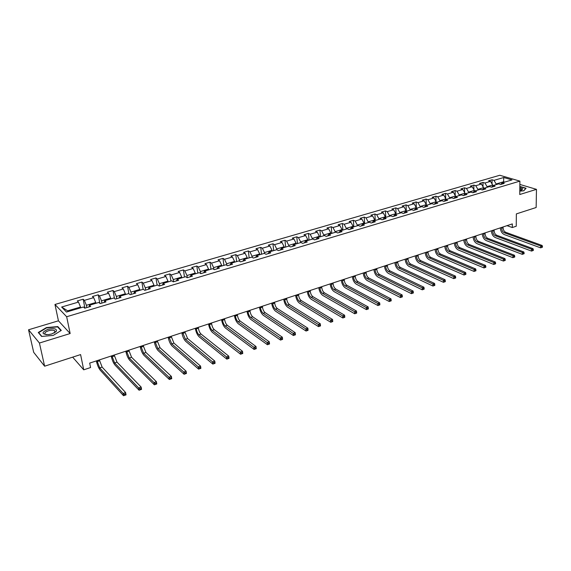 <?xml version="1.0" encoding="UTF-8"?>
<svg xmlns="http://www.w3.org/2000/svg" width="571" height="571" viewBox="0 0 571 571"><rect width="100%" height="100%" fill="white"/><g stroke="black" fill="none" stroke-linecap="round" stroke-linejoin="round"><path stroke-width="0.86" d="M55.201 331.708L54.83 331.687M28.55 329.781L33.689 352.321L44.624 366.197L39.428 343.035L70.154 333.535L66.657 316.741L54.966 304.464L58.442 320.809L28.55 329.781L39.428 343.035M66.657 316.741L519.895 181.121L499.796 175.261L54.966 304.464M519.895 181.121L519.76 194.518L536.469 189.351L519.86 184.44M536.469 189.351L536.148 207.509L516.355 213.897L516.248 226.216L512.294 227.529L512.323 223.911L89.69 363.099L90.582 367.538L83.723 369.822L80.597 354.584L44.624 366.197M503.736 177.502L494.001 180.357L492.052 179.772L488.583 180.786L490.525 181.378L484.936 183.013L483.002 182.42L479.49 183.441L481.417 184.04L475.757 185.703L473.83 185.097L470.268 186.139L472.188 186.746L466.45 188.43L464.537 187.809L460.925 188.865L462.838 189.486L457.021 191.192L455.116 190.564L451.461 191.635L453.36 192.263L447.457 193.99L445.566 193.355L441.861 194.44L443.746 195.082L437.764 196.831L435.887 196.181L432.126 197.28L434.003 197.937L427.943 199.714L426.073 199.051L422.262 200.164L424.125 200.828L417.979 202.634L416.123 201.956L412.262 203.083L414.111 203.761L407.872 205.589L406.038 204.903L402.12 206.045L403.954 206.738L397.63 208.593L395.803 207.887L391.834 209.05L393.647 209.757L387.238 211.634L385.432 210.92L381.399 212.098L383.205 212.819L376.696 214.725L374.904 213.997L370.815 215.188L372.606 215.924L366.004 217.858L364.227 217.116L360.08 218.329L361.857 219.071L355.162 221.034L353.399 220.278L349.188 221.505L350.944 222.269L344.156 224.26L342.407 223.489L338.139 224.738L339.873 225.509L332.986 227.529L331.259 226.744L326.926 228.015L328.646 228.8L321.651 230.848L319.946 230.049L315.549 231.334L317.248 232.14L310.146 234.224L308.461 233.403L303.993 234.71L305.671 235.53L298.469 237.643L296.799 236.815L292.273 238.136L293.929 238.971L286.613 241.119L284.965 240.27L280.368 241.612L282.003 242.468L274.572 244.645L272.952 243.781L268.284 245.145L269.897 246.015L262.353 248.228L260.754 247.343L256.008 248.728L257.6 249.62L249.934 251.861L248.364 250.962L243.546 252.368L245.109 253.274L237.329 255.558L235.78 254.637L230.884 256.065L232.426 256.993L224.524 259.305L222.997 258.37L218.029 259.826L219.542 260.769L211.513 263.117L210.014 262.168L204.968 263.638L206.452 264.601L198.294 266.992L196.824 266.022L191.692 267.521L193.148 268.498L184.854 270.925L183.419 269.933L178.202 271.461L179.629 272.46L171.2 274.929L169.794 273.916L164.498 275.465L165.89 276.485L157.325 278.991L155.947 277.963L150.558 279.533L151.929 280.575L143.214 283.13L141.872 282.074L136.398 283.673L137.725 284.736L128.875 287.327L127.561 286.249L121.994 287.877L123.293 288.962L114.286 291.603L113.008 290.503L107.348 292.159L108.611 293.266L99.454 295.949L98.212 294.822L92.452 296.506L93.68 297.641L84.365 300.367L83.159 299.218L77.306 300.931L78.491 302.088L61.639 307.027L66.472 312.044L83.516 306.991L84.736 308.19L90.689 306.42L89.447 305.235L98.862 302.437L100.132 303.615L105.978 301.873L104.7 300.71L113.957 297.962L115.256 299.111L121.009 297.405L119.689 296.263L128.789 293.565L130.131 294.693L135.777 293.009L134.428 291.895L143.371 289.24L144.749 290.339L150.301 288.69L148.91 287.598L157.71 284.986L159.116 286.064L164.584 284.444L163.156 283.373L171.807 280.811L173.249 281.86L178.623 280.261L177.167 279.219L185.675 276.692L187.152 277.727L192.434 276.157L190.95 275.129L199.322 272.652L200.821 273.659L206.024 272.117L204.504 271.111L212.74 268.67L214.275 269.662L219.392 268.142L217.844 267.157L225.945 264.751L227.508 265.722L232.54 264.23L230.97 263.26L238.942 260.897L240.534 261.853L245.487 260.376L243.888 259.434L251.732 257.107L253.346 258.042L258.22 256.586L256.6 255.665L264.323 253.374L265.965 254.288L270.761 252.86L269.112 251.954L276.714 249.698L278.377 250.59L283.102 249.184L281.432 248.299L288.919 246.08L290.603 246.958L295.257 245.573L293.565 244.702L300.938 242.511L302.644 243.374L307.227 242.011L305.506 241.155L312.772 239.006L314.5 239.849L319.011 238.507L317.276 237.672L324.421 235.545L326.177 236.38L330.616 235.052L328.86 234.231L335.905 232.14L337.675 232.954L342.05 231.655L340.273 230.848L347.211 228.785L349.002 229.585L353.313 228.307L351.522 227.515L358.36 225.481L360.165 226.266L364.412 225.003L362.599 224.225L369.337 222.226L371.157 222.997L375.347 221.748L373.52 220.991L380.158 219.021L381.999 219.771L386.124 218.543L384.276 217.794L390.821 215.859L392.677 216.595L396.745 215.388L394.882 214.653L401.334 212.74L403.205 213.468L407.209 212.269L405.339 211.548L411.698 209.664L413.582 210.378L417.529 209.2L415.638 208.494L421.912 206.638L423.81 207.337L427.708 206.174L425.802 205.481L431.983 203.647L433.896 204.339L437.736 203.19L435.816 202.512L441.911 200.706L443.838 201.377L447.628 200.25L445.694 199.579L451.711 197.802L453.645 198.458L457.385 197.352L455.437 196.695L461.368 194.932L463.317 195.582L466.999 194.49L465.051 193.84L470.897 192.106L472.859 192.748L476.492 191.663L474.53 191.035L480.297 189.322L482.267 189.95L485.85 188.88L483.88 188.259L489.568 186.574L491.552 187.188L493.101 185.525L498.719 183.855L500.71 184.462L502.202 182.827L511.987 179.922L503.736 177.502L503.601 181.764L496.142 183.976L496.142 184.619M500.71 184.462L504.2 183.427L502.202 182.827M491.552 187.188L495.086 186.132L493.101 185.525M86.856 307.562L86.414 305.292L95.735 302.53L95.885 303.322M89.005 306.92L89.447 305.235M84.365 300.367L86.414 305.292M93.68 297.641L95.735 302.53M101.938 303.073L101.51 300.817L110.674 298.105L110.817 298.897M104.2 302.402L104.7 300.71M99.454 295.949L101.51 300.817M108.611 293.266L110.674 298.105M116.762 298.669L116.356 296.428L125.363 293.758L125.499 294.543M119.139 297.962L119.689 296.263M114.286 291.603L116.356 296.428M123.293 288.962L125.363 293.758M131.337 294.329L130.945 292.102L139.809 289.483L139.938 290.261M133.821 293.594L134.428 291.895M128.875 287.327L130.945 292.102M137.725 284.736L139.809 289.483M145.669 290.068L145.298 287.855L154.013 285.272L154.141 286.05M148.26 289.297L148.91 287.598M143.214 283.13L145.298 287.855M151.929 280.575L154.013 285.272M159.766 285.871L159.416 283.673L167.988 281.139L168.11 281.903M162.464 285.072L163.156 283.373M157.325 278.991L159.416 283.673M165.89 276.485L167.988 281.139M173.634 281.746L173.299 279.562L181.735 277.071L181.849 277.827M176.425 280.918L177.167 279.219M171.2 274.929L173.299 279.562M179.629 272.46L181.735 277.071M187.281 277.692L186.96 275.522L195.253 273.066L195.368 273.823M190.164 276.835L190.95 275.129M184.854 270.925L186.96 275.522M193.148 268.498L195.253 273.066M200.685 273.566L200.4 271.539L208.565 269.119L208.665 269.876M203.683 272.81L204.504 271.111M198.294 266.992L200.4 271.539M206.452 264.601L208.565 269.119M213.861 269.398L213.625 267.621L221.662 265.244L221.755 265.993M216.98 268.855L217.844 267.157M211.513 263.117L213.625 267.621M219.542 260.769L221.662 265.244M226.837 265.308L226.644 263.773L234.553 261.425L234.638 262.175M230.063 264.965L230.97 263.26M224.524 259.305L226.644 263.773M232.426 256.993L234.553 261.425M239.613 261.304L239.456 259.976L247.236 257.671L247.322 258.413M242.939 261.133L243.888 259.434M237.329 255.558L239.456 259.976M245.109 253.274L247.236 257.671M252.196 257.371L252.068 256.243L259.726 253.974L259.812 254.709M255.615 257.364L256.6 255.665M249.934 251.861L252.068 256.243M257.6 249.62L259.726 253.974M264.587 253.517L264.48 252.568L272.032 250.334L272.103 251.062M268.099 253.652L269.112 251.954M262.353 248.228L264.48 252.568M269.897 246.015L272.032 250.334M276.792 249.734L276.707 248.949L284.137 246.743L284.215 247.471M280.382 249.998L281.432 248.299M274.572 244.645L276.707 248.949M282.003 242.468L284.137 246.743M288.819 246.108L288.748 245.38L296.071 243.21L296.135 243.938M292.48 246.401L293.565 244.702M286.613 241.119L288.748 245.38M293.929 238.971L296.071 243.21M300.674 242.589L300.61 241.868L307.819 239.734L307.883 240.455M304.393 242.853L305.506 241.155M298.469 237.643L300.61 241.868M305.671 235.53L307.819 239.734M312.351 239.128L312.287 238.414L319.389 236.308L319.446 237.022M316.127 239.363L317.276 237.672M310.146 234.224L312.287 238.414M317.248 232.14L319.389 236.308M323.85 235.716L323.793 235.002L330.795 232.932L330.845 233.646M327.69 235.93L328.86 234.231M321.651 230.848L323.793 235.002M328.646 228.8L330.795 232.932M335.184 232.354L335.134 231.648L342.022 229.606L342.079 230.313M339.074 232.54L340.273 230.848M332.986 227.529L335.134 231.648M339.873 225.509L342.022 229.606M346.354 229.042L346.304 228.343L353.092 226.33L353.142 227.03M350.287 229.207L351.522 227.515M344.156 224.26L346.304 228.343M350.944 222.269L353.092 226.33M357.353 225.781L357.31 225.081L364.005 223.097L364.048 223.796M361.343 225.916L362.599 224.225M355.162 221.034L357.31 225.081M361.857 219.071L364.005 223.097M368.202 222.562L368.159 221.869L374.754 219.914L374.797 220.606M372.235 222.676L373.52 220.991M366.004 217.858L368.159 221.869M372.606 215.924L374.754 219.914M378.887 219.392L378.851 218.7L385.354 216.78L385.389 217.465M382.97 219.485L384.276 217.794M376.696 214.725L378.851 218.7M383.205 212.819L385.354 216.78M389.422 216.273L389.393 215.581L395.803 213.682L395.839 214.368M393.555 216.338L394.882 214.653M387.238 211.634L389.393 215.581M393.647 209.757L395.803 213.682M399.814 213.19L399.786 212.505L406.102 210.635L406.131 211.313M403.983 213.233L405.339 211.548M397.63 208.593L399.786 212.505M403.954 206.738L406.102 210.635M410.057 210.149L410.028 209.471L416.259 207.623L416.288 208.301M414.268 210.178L415.638 208.494M407.872 205.589L410.028 209.471M414.111 203.761L416.259 207.623M420.156 207.159L420.128 206.481L426.28 204.661L426.301 205.332M424.403 207.159L425.802 205.481M417.979 202.634L420.128 206.481M424.125 200.828L426.28 204.661M430.113 204.204L430.091 203.533L436.151 201.734L436.173 202.405M434.403 204.182L435.816 202.512M427.943 199.714L430.091 203.533M434.003 197.937L436.151 201.734M439.934 201.292L439.92 200.621L445.894 198.851L445.915 199.522M444.259 201.256L445.694 199.579M437.764 196.831L439.92 200.621M443.746 195.082L445.894 198.851M449.627 198.415L449.605 197.752L455.508 196.003L455.522 196.667M453.981 198.358L455.437 196.695M447.457 193.99L449.605 197.752M453.36 192.263L455.508 196.003M459.177 195.582L459.17 194.925L464.987 193.198L464.994 193.904M463.573 195.51L465.051 193.84M457.021 191.192L459.17 194.925M462.838 189.486L464.987 193.198M468.605 192.791L468.598 192.127L474.337 190.429L474.351 191.235M473.031 192.698L474.53 191.035M466.45 188.43L468.598 192.127M472.188 186.746L474.337 190.429M477.906 190.029L477.906 189.372L483.566 187.695L483.573 188.594M482.367 189.922L483.88 188.259M475.757 185.703L477.906 189.372M481.417 184.04L483.566 187.695M487.084 187.309L487.084 186.66L492.673 185.004L492.673 185.989M484.936 183.013L487.084 186.66M490.525 181.378L492.673 185.004M503.601 182.413L503.601 181.764L504.685 182.092M494.001 180.357L496.142 183.976M72.66 357.146L83.723 369.822M507.005 225.666L512.294 227.529M80.697 307.826L80.532 307.034L67.663 310.838L68.306 311.502M61.639 307.027L67.663 310.838M78.491 302.088L80.532 307.034M492.052 179.772L492.066 183.969M483.002 182.42L483.03 186.788M473.83 185.097L473.88 189.643M464.537 187.809L464.608 192.541M455.116 190.564L455.208 195.489M445.566 193.355L445.687 198.487M435.887 196.181L436.037 201.527M426.073 199.051L426.259 204.625M416.123 201.956L416.359 208.279M406.038 204.903L406.302 211.263M395.803 207.887L396.103 214.289M385.432 210.92L385.76 217.358M374.904 213.997L375.268 220.47M364.227 217.116L364.626 223.625M353.399 220.278L353.834 226.823M342.407 223.489L342.878 230.07M331.259 226.744L331.772 233.368M319.946 230.049L320.495 236.715M308.461 233.403L309.047 240.105M296.799 236.815L297.427 243.553M284.965 240.27L285.636 247.05M272.952 243.781L273.666 250.598M260.754 247.343L261.511 254.202M248.364 250.962L249.17 257.864M235.78 254.637L236.63 261.582M222.997 258.37L223.896 265.358M210.014 262.168L210.963 269.198M196.824 266.022L197.823 273.095M183.419 269.933L184.476 277.049M169.794 273.916L170.907 281.075M155.947 277.963L157.118 285.165M141.872 282.074L143.1 289.319M127.561 286.249L128.86 293.63M113.008 290.503L114.464 298.412M98.212 294.822L99.839 303.344M83.159 299.218L84.929 308.133M519.788 191.142L523.764 190.793L526.084 188.23L519.838 186.439M70.154 333.535L58.442 320.809M41.597 336.447L53.224 335.405L61.29 330.423L57.799 326.569L46.408 327.59L38.271 332.486L41.597 336.447M57.956 327.304L57.799 326.569M501.645 227.429L501.645 228.2C501.802 230.441 502.694 231.969 504.329 232.782L540.68 245.973L542.129 245.466L505.749 232.304L504.329 232.782M503.072 226.958L503.072 227.729C503.222 229.97 504.122 231.498 505.749 232.304M542.436 247.207L542.45 246.458L541.872 246.665L541.858 247.414L542.436 247.207L540.637 247.85L504.321 234.581C501.93 233.403 500.589 231.169 500.31 227.872M541.858 247.414L540.637 247.85L540.68 245.973L541.872 246.665M542.45 246.458L542.129 245.466M519.796 190.478L522.094 189.815L522.579 188.673L519.824 187.695M521.223 190.172L521.38 189.444L519.817 188.78M519.838 186.653L525.82 188.394L523.643 190.807M51.825 333.935L56.215 331.508C57.171 328.725 54.388 328.018 47.85 329.374C41.269 332.479 41.469 334.228 48.449 334.62L51.825 333.935M54.067 333.05L54.845 332.379L54.609 330.652C53.174 330.002 51.14 330.031 48.506 330.752C45.145 331.979 44.11 333.171 45.409 334.328L46.544 334.699M54.83 331.708L55.194 331.737M38.771 333.079L38.671 332.643L46.558 327.89L57.592 326.897L60.961 330.63M41.854 336.426L38.671 332.643M492.68 230.377L492.687 231.155C492.852 233.411 493.744 234.952 495.364 235.773L531.558 249.199L533.029 248.678L496.813 235.288L495.364 235.773M494.129 229.906L494.129 230.684C494.293 232.932 495.185 234.474 496.813 235.288M533.328 250.433L533.343 249.684L532.75 249.891L532.743 250.64L533.328 250.433L531.53 251.083L495.371 237.586C492.987 236.387 491.652 234.131 491.353 230.82M532.743 250.64L531.53 251.083L531.558 249.199L532.75 249.891M533.343 249.684L533.029 248.678M483.601 233.375L483.601 234.153C483.78 236.423 484.672 237.971 486.285 238.806L522.308 252.461L523.8 251.939L487.748 238.314L486.285 238.806M485.065 232.889L485.065 233.667C485.236 235.937 486.135 237.486 487.748 238.314M524.099 253.71L524.107 252.953L523.507 253.16L523.5 253.924L524.099 253.71L522.287 254.359L486.299 240.627C483.93 239.413 482.588 237.143 482.281 233.803M523.5 253.924L522.287 254.359L522.308 252.461L523.507 253.16M524.107 252.953L523.8 251.939M474.394 236.401L474.401 237.186C474.587 239.47 475.479 241.033 477.085 241.876L512.929 255.772L514.442 255.244L478.569 241.383L477.085 241.876M475.879 235.916L475.886 236.701C476.064 238.978 476.963 240.541 478.569 241.383M514.735 257.029L514.742 256.265L514.136 256.479L514.128 257.243L514.735 257.029L512.915 257.678L477.106 243.71C474.744 242.482 473.409 240.191 473.088 236.837M514.128 257.243L512.915 257.678L512.929 255.772L514.136 256.479M514.742 256.265L514.442 255.244M465.065 239.477L465.072 240.263C465.265 242.561 466.164 244.131 467.763 244.988L503.415 259.134L504.95 258.592L469.269 244.488L467.763 244.988M466.564 238.978L466.578 239.77C466.771 242.061 467.663 243.631 469.269 244.488M505.242 260.397L505.242 259.627L504.628 259.848L504.628 260.612L505.242 260.397L503.408 261.047L467.792 246.829C465.444 245.587 464.102 243.275 463.766 239.906M504.628 260.612L503.408 261.047L503.415 259.134L504.628 259.848M505.242 259.627L504.95 258.592M455.608 242.589L455.622 243.382C455.822 245.687 456.721 247.279 458.313 248.149L493.772 262.539L495.321 261.989L459.833 247.636L458.313 248.149M457.135 242.09L457.15 242.882C457.342 245.187 458.242 246.772 459.833 247.636M495.607 263.809L495.607 263.038L494.986 263.26L494.986 264.03L495.607 263.809L493.772 264.466L458.349 249.998C456.015 248.735 454.673 246.408 454.323 243.01M494.986 264.03L493.772 264.466L493.772 262.539L494.986 263.26M495.607 263.038L495.321 261.989M446.022 245.744L446.044 246.544C446.251 248.863 447.15 250.462 448.735 251.347L483.987 266L485.564 265.436L450.276 250.826L448.735 251.347M447.564 245.237L447.585 246.037C447.792 248.349 448.692 249.948 450.276 250.826M485.842 267.271L485.835 266.5L485.207 266.721L485.214 267.499L485.842 267.271L483.994 267.935L448.777 253.203C446.451 251.925 445.109 249.577 444.752 246.165M485.214 267.499L483.994 267.935L483.987 266L485.207 266.721M485.835 266.5L485.564 265.436M436.308 248.949L436.33 249.748C436.551 252.082 437.443 253.695 439.02 254.587L474.058 269.505L475.657 268.941L440.584 254.066L439.02 254.587M437.871 248.428L437.893 249.234C438.114 251.561 439.006 253.174 440.584 254.066M475.936 270.782L475.928 270.004L475.286 270.233L475.293 271.011L475.936 270.782L474.08 271.453L439.07 256.458C436.765 255.158 435.423 252.789 435.045 249.363M475.293 271.011L474.08 271.453L474.058 269.505L475.286 270.233M475.928 270.004L475.657 268.941M426.451 252.189L426.48 252.996C426.708 255.344 427.608 256.971 429.171 257.878L463.987 273.059L465.608 272.488L430.762 257.35L429.171 257.878M428.043 251.668L428.064 252.475C428.293 254.816 429.192 256.443 430.762 257.35M465.879 274.351L465.872 273.566L465.222 273.795L465.229 274.58L465.879 274.351L464.016 275.015L429.235 259.755C426.937 258.435 425.595 256.051 425.209 252.603M465.229 274.58L464.016 275.015L463.987 273.059L465.222 273.795M465.872 273.566L465.608 272.488M416.466 255.48L416.495 256.293C416.737 258.649 417.629 260.29 419.185 261.211L453.767 276.671L455.415 276.086L420.798 260.676L419.185 261.211M418.072 254.951L418.108 255.758C418.343 258.121 419.242 259.755 420.798 260.676M455.679 277.97L455.665 277.178L455.008 277.413L455.023 278.198L455.679 277.97L453.809 278.641L419.257 263.103C416.98 261.761 415.638 259.355 415.231 255.887M455.023 278.198L453.809 278.641L453.767 276.671L455.008 277.413M455.665 277.178L455.415 276.086M406.338 258.82L406.366 259.634C406.616 262.003 407.516 263.659 409.064 264.594L443.396 280.332L445.066 279.74L410.692 264.045L409.064 264.594M407.965 258.278L408.001 259.091C408.251 261.468 409.15 263.117 410.692 264.045M445.33 281.639L445.309 280.846L444.645 281.082L444.659 281.874L445.33 281.639L443.446 282.31L409.143 266.493C406.873 265.137 405.531 262.71 405.117 259.22M444.659 281.874L443.446 282.31L443.396 280.332L444.645 281.082M445.309 280.846L445.066 279.74M396.06 262.203L396.103 263.017C396.36 265.408 397.259 267.078 398.794 268.02L432.875 284.044L434.567 283.452L400.449 267.471L398.794 268.02M397.716 261.654L397.759 262.474C398.016 264.858 398.915 266.521 400.449 267.471M434.824 285.364L434.802 284.565L434.124 284.808L434.146 285.6L434.824 285.364L432.932 286.042L398.879 269.933C396.631 268.556 395.289 266.107 394.861 262.596M434.146 285.6L432.932 286.042L432.875 284.044L434.124 284.808M434.802 284.565L434.567 283.452M385.639 265.629L385.682 266.457C385.953 268.855 386.853 270.54 388.38 271.496L422.19 287.82L423.91 287.213L390.057 270.94L388.38 271.496M387.324 265.08L387.366 265.9C387.63 268.299 388.53 269.983 390.057 270.94M424.16 289.14L424.139 288.341L423.446 288.583L423.475 289.383L424.16 289.14L422.262 289.825L388.473 273.423C386.246 272.024 384.904 269.555 384.454 266.022M423.475 289.383L422.262 289.825L422.19 287.82L423.446 288.583M424.139 288.341L423.91 287.213M375.076 269.112L375.118 269.94C375.404 272.36 376.303 274.051 377.809 275.029L411.348 291.653L413.097 291.032L379.515 274.458L377.809 275.029M376.774 268.548L376.824 269.376C377.103 271.789 378.002 273.488 379.515 274.458M413.34 292.98L413.311 292.174L412.612 292.423L412.64 293.23L413.34 292.98L411.427 293.665L377.923 276.964C375.704 275.536 374.369 273.052 373.905 269.498M412.64 293.23L411.427 293.665L411.348 291.653L412.612 292.423M413.311 292.174L413.097 291.032M364.348 272.645L364.405 273.473C364.698 275.907 365.597 277.613 367.096 278.605L400.335 295.535L402.112 294.907L368.823 278.027L367.096 278.605M366.082 272.074L366.132 272.909C366.425 275.336 367.317 277.042 368.823 278.027M402.355 296.877L402.312 296.064L401.606 296.313L401.641 297.127L402.355 296.877L400.435 297.562L367.21 280.554C365.019 279.105 363.677 276.6 363.199 273.024M401.641 297.127L400.435 297.562L400.335 295.535L401.606 296.313M402.312 296.064L402.112 294.907M353.47 276.228L353.528 277.063C353.834 279.505 354.734 281.232 356.218 282.238L389.165 299.482L390.964 298.847L357.974 281.653L356.218 282.238M355.226 275.65L355.283 276.485C355.59 278.926 356.482 280.647 357.974 281.653M391.199 300.831L391.156 300.018L390.436 300.267L390.478 301.088L391.199 300.831L389.265 301.524L356.347 284.194C354.17 282.731 352.835 280.197 352.336 276.6M390.478 301.088L389.265 301.524L389.165 299.482L390.436 300.267M391.156 300.018L390.964 298.847M342.436 279.861L342.5 280.704C342.814 283.159 343.713 284.9 345.184 285.921L377.809 303.494L379.644 302.844L346.961 285.329L345.184 285.921M344.213 279.276L344.277 280.118C344.591 282.574 345.491 284.308 346.961 285.329M379.865 304.85L379.822 304.029L379.087 304.286L379.137 305.107L379.865 304.85L377.931 305.542L345.327 287.891C343.171 286.399 341.829 283.844 341.315 280.225M379.137 305.107L377.931 305.542L377.809 303.494L379.087 304.286M379.822 304.029L379.644 302.844M331.237 283.551L331.301 284.394C331.63 286.87 332.529 288.626 333.985 289.661L366.282 307.562L368.145 306.905L335.791 289.062L333.985 289.661M333.043 282.952L333.107 283.801C333.435 286.271 334.328 288.027 335.791 289.062M368.366 308.925L368.309 308.104L367.567 308.369L367.617 309.189L368.366 308.925L366.418 309.625L334.142 291.638C332.001 290.125 330.666 287.548 330.131 283.908M367.617 309.189L366.418 309.625L366.282 307.562L367.567 308.369M368.309 308.104L368.145 306.905M319.867 287.292L319.938 288.148C320.281 290.632 321.173 292.402 322.622 293.458L354.577 311.695L356.468 311.031L324.456 292.844L322.622 293.458M321.701 286.692L321.773 287.541C322.115 290.025 323.008 291.795 324.456 292.844M356.682 313.072L356.625 312.237L355.869 312.508L355.926 313.336L356.682 313.072L354.719 313.772L322.786 295.443C320.674 293.908 319.339 291.31 318.782 287.648M355.926 313.336L354.719 313.772L354.577 311.695L355.869 312.508M356.625 312.237L356.468 311.031M308.326 291.096L308.404 291.952C308.761 294.45 309.653 296.242 311.088 297.313L342.686 315.899L344.606 315.221L312.944 296.692L311.088 297.313M310.189 290.482L310.267 291.338C310.617 293.837 311.516 295.621 312.944 296.692M344.805 317.276L344.748 316.441L343.978 316.712L344.042 317.547L344.805 317.276L342.843 317.983L311.266 299.311C309.168 297.748 307.833 295.128 307.269 291.438M344.042 317.547L342.843 317.983L342.686 315.899L343.978 316.712M344.748 316.441L344.606 315.221M296.613 294.95L296.699 295.814C297.07 298.333 297.962 300.132 299.375 301.217L330.602 320.167L332.55 319.475L301.267 300.589L299.375 301.217M298.505 294.329L298.583 295.186C298.954 297.705 299.846 299.504 301.267 300.589M332.75 321.552L332.686 320.716L331.901 320.988L331.972 321.83L332.75 321.552L330.773 322.265L299.568 303.23C297.491 301.645 296.163 298.997 295.578 295.293M331.972 321.83L330.773 322.265L330.602 320.167L331.901 320.988M332.686 320.716L332.55 319.475M284.722 298.869L284.815 299.732C285.2 302.266 286.085 304.086 287.484 305.192L318.325 324.499L320.31 323.8L289.404 304.55L287.484 305.192M286.642 298.233L286.728 299.097C287.113 301.631 288.005 303.451 289.404 304.55M320.495 325.898L320.424 325.056L319.632 325.334L319.703 326.177L320.488 325.913L318.511 326.612L287.691 307.212C285.643 305.599 284.315 302.93 283.708 299.204M319.703 326.177L318.511 326.612L318.325 324.499L319.632 325.334M320.424 325.056L320.31 323.8M272.652 302.844L272.745 303.715C273.145 306.263 274.037 308.097 275.415 309.218L305.849 328.903L307.862 328.197L308.062 330.316L307.969 329.467L307.162 329.752L307.241 330.602L308.047 330.316L306.049 331.03L275.636 311.252C273.609 309.618 272.281 306.927 271.653 303.172M274.601 302.202L274.694 303.073C275.086 305.621 275.979 307.455 277.363 308.568L307.862 328.197L307.969 329.467M307.241 330.602L306.049 331.03L305.849 328.903L307.162 329.752M260.39 306.877L260.49 307.755C260.904 310.324 261.796 312.173 263.16 313.315L293.173 333.385L295.214 332.665L295.428 334.792L293.387 335.52L263.388 315.356C261.39 313.7 260.069 310.981 259.42 307.198M262.367 306.227L262.467 307.105C262.881 309.668 263.766 311.516 265.137 312.651L295.214 332.665L295.307 333.949L294.486 334.235L294.572 335.091L295.393 334.799L295.307 333.949M294.572 335.091L293.387 335.52L293.173 333.385L294.486 334.235M247.942 310.981L248.042 311.859C248.478 314.443 249.363 316.313 250.705 317.469L280.282 337.939L282.36 337.204L282.588 339.345L280.511 340.08L250.955 319.532C248.985 317.84 247.664 315.092 246.993 311.295M249.948 310.317L250.055 311.202C250.476 313.779 251.368 315.649 252.717 316.798L282.36 337.204L282.438 338.503L281.603 338.796L281.696 339.652L282.531 339.36L282.438 338.503M281.696 339.652L280.511 340.08L280.282 337.939L281.603 338.796M235.295 315.142L235.402 316.034C235.852 318.632 236.737 320.517 238.057 321.694L267.178 342.564L269.298 341.815L269.533 343.978L267.428 344.727L238.321 323.764C236.38 322.044 235.059 319.275 234.367 315.449M237.336 314.471L237.443 315.356C237.886 317.954 238.771 319.839 240.098 321.016L269.298 341.815L269.355 343.135L268.513 343.435L268.606 344.299L269.455 343.999L269.355 343.135M268.606 344.299L267.428 344.727L267.178 342.564L268.513 343.435M222.447 319.375L222.562 320.267C223.025 322.879 223.911 324.785 225.217 325.984L253.859 347.268L256.008 346.511L256.265 348.681L254.116 349.445L225.488 328.068C223.575 326.319 222.262 323.521 221.548 319.674M224.517 318.697L224.639 319.582C225.095 322.194 225.98 324.1 227.287 325.292L256.008 346.511L256.051 347.839L255.194 348.146L255.294 349.017L256.158 348.71L256.051 347.839M255.294 349.017L254.116 349.445L253.859 347.268L255.194 348.146M209.393 323.671L209.521 324.571C210 327.204 210.877 329.124 212.162 330.345L240.312 352.05L242.497 351.279L242.775 353.463L240.591 354.241L212.455 332.436C210.571 330.659 209.257 327.84 208.522 323.964M211.498 322.979L211.627 323.878C212.098 326.505 212.983 328.425 214.268 329.638L242.497 351.279L242.525 352.628L241.654 352.942L241.761 353.813L242.639 353.506L242.525 352.628M241.761 353.813L240.591 354.241L240.312 352.05L241.654 352.942M196.131 328.04L196.267 328.946C196.759 331.594 197.637 333.535 198.901 334.77L226.537 356.918L228.757 356.133L229.05 358.331L226.83 359.116L199.208 336.876C197.359 335.07 196.046 332.222 195.289 328.318M198.273 327.34L198.401 328.239C198.894 330.887 199.771 332.822 201.042 334.056L228.757 356.133L228.771 357.503L227.879 357.817L228 358.695L228.885 358.381L228.771 357.503M228 358.695L226.83 359.116L226.537 356.918L227.879 357.817M182.656 332.479L185.425 339.274L212.519 361.864L214.782 361.065L215.089 363.277L212.833 364.084L185.746 341.387C183.926 339.552 182.627 336.676 181.835 332.75M184.826 331.765L187.595 338.546L214.782 361.065L214.782 362.457L213.875 362.771L213.997 363.663L214.903 363.342L214.782 362.457M213.997 363.663L212.833 364.084L212.519 361.864L213.875 362.771M168.959 336.99L171.721 343.849L198.265 366.903L200.564 366.09L200.892 368.316L198.594 369.13L172.064 345.976C170.279 344.113 168.98 341.201 168.167 337.247M171.164 336.262L173.934 343.107L200.564 366.09L200.542 367.496L199.622 367.817L199.75 368.709L200.671 368.381L200.542 367.496M199.75 368.709L198.594 369.13L198.265 366.903L199.622 367.817M155.034 341.579L157.803 348.496L183.755 372.021L186.103 371.2L186.446 373.434L184.105 374.269L158.16 350.637C156.411 348.738 155.112 345.805 154.277 341.822M157.282 340.837L160.044 347.746L186.103 371.2L186.06 372.62L185.118 372.949L185.261 373.848L186.196 373.52L186.06 372.62M185.261 373.848L184.105 374.269L183.755 372.021L185.118 372.949M140.88 346.24L143.642 353.221L168.995 377.238L171.379 376.396L171.743 378.652L169.366 379.494L144.02 355.376C142.307 353.449 141.023 350.48 140.152 346.476M143.164 345.484L145.926 352.457L171.379 376.396L171.321 377.838L170.365 378.173L170.515 379.08L171.464 378.737L171.321 377.838M170.515 379.08L169.366 379.494L168.995 377.238L170.365 378.173M126.484 350.979L129.246 358.031L153.97 382.541L156.397 381.685L156.782 383.955L154.363 384.811L129.646 360.201C127.968 358.231 126.691 355.233 125.791 351.208M128.81 350.216L131.573 357.253L156.397 381.685L156.318 383.148L155.348 383.491L155.505 384.397L156.475 384.055L156.318 383.148M155.505 384.397L154.363 384.811L153.97 382.541L155.348 383.491M111.852 355.797L114.614 362.92L138.674 387.945L141.144 387.074L141.551 389.351L139.088 390.229L115.021 365.097C113.393 363.099 112.116 360.073 111.195 356.011M114.214 355.019L116.976 362.128L141.144 387.074L141.044 388.551L140.059 388.901L140.223 389.815L141.208 389.465L141.044 388.551M140.223 389.815L139.088 390.229L138.674 387.945L140.059 388.901M96.97 360.701L99.725 367.888L123.108 393.44L125.62 392.555L126.048 394.854L123.536 395.739L100.153 370.087C98.569 368.045 97.298 364.99 96.342 360.901M99.368 359.908L102.123 367.089L125.62 392.555L125.499 394.061L124.492 394.411L124.664 395.332L125.67 394.975L125.499 394.061M124.664 395.332L123.536 395.739L123.108 393.44L124.492 394.411M125.67 394.975L126.048 394.854M503.072 227.729L501.645 228.2M494.129 230.684L492.687 231.155M485.065 233.667L483.601 234.153M475.886 236.701L474.401 237.186M466.578 239.77L465.072 240.263M457.15 242.882L455.622 243.382M447.585 246.037L446.044 246.544M437.893 249.234L436.33 249.748M428.064 252.475L426.48 252.996M418.108 255.758L416.495 256.293M408.001 259.091L406.366 259.634M397.759 262.474L396.103 263.017M387.366 265.9L385.682 266.457M376.824 269.376L375.118 269.94M366.132 272.909L364.405 273.473M355.283 276.485L353.528 277.063M344.277 280.118L342.5 280.704M333.107 283.801L331.301 284.394M321.773 287.541L319.938 288.148M310.267 291.338L308.404 291.952M298.583 295.186L296.699 295.814M286.728 299.097L284.815 299.732M274.694 303.073L272.745 303.715M277.363 308.568L275.415 309.218M262.467 307.105L260.49 307.755M265.137 312.651L263.16 313.315M250.055 311.202L248.042 311.859M252.717 316.798L250.705 317.469M237.443 315.356L235.402 316.034M240.098 321.016L238.057 321.694M224.639 319.582L222.562 320.267M227.287 325.292L225.217 325.984M211.627 323.878L209.521 324.571M214.268 329.638L212.162 330.345M198.401 328.239L196.267 328.946M201.042 334.056L198.901 334.77M184.968 332.672L182.791 333.385M187.595 338.546L185.425 339.274M171.314 337.175L169.102 337.904M173.934 343.107L171.721 343.849M157.432 341.758L155.191 342.493M160.044 347.746L157.803 348.496M143.321 346.411L141.037 347.161M145.926 352.457L143.642 353.221M128.975 351.144L126.655 351.907M131.573 357.253L129.246 358.031M114.393 355.954L112.03 356.732M116.976 362.128L114.614 362.92M99.554 360.851L97.156 361.643M102.123 367.089L99.725 367.888M521.58 190.05L522.094 189.815M521.402 189.993L521.409 189.479M54.845 332.379L56.215 331.508M54.952 332.243L54.609 330.652"/></g></svg>
